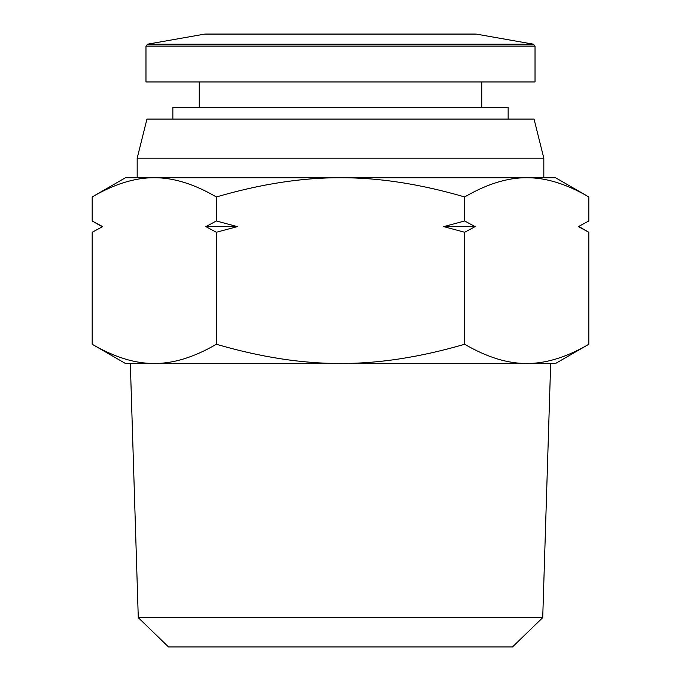 <?xml version="1.0" encoding="UTF-8"?>
<svg xmlns="http://www.w3.org/2000/svg" width="681" height="681" viewBox="0 0 681 681"><rect width="100%" height="100%" fill="white"/><g stroke="black" fill="none" stroke-linecap="round" stroke-linejoin="round"><path stroke-width="1.02" d="M92.182 232.264L102.644 226.62L92.182 232.264L92.182 344.263C114.391 357.202 135.085 363.611 154.255 363.475L340.5 363.475C302.151 363.611 260.763 357.202 216.337 344.263C194.128 357.202 173.434 363.611 154.255 363.475L125.449 363.475L92.182 344.263M92.182 196.954C114.391 184.006 135.085 177.605 154.255 177.741L125.449 177.741L92.182 196.954L92.182 220.976L102.644 226.62M137.179 158.196L543.821 158.196L534.049 119.09L146.951 119.09L137.179 158.196L137.179 177.741L154.255 177.741C173.434 177.605 194.128 184.006 216.337 196.954L216.337 220.976L205.875 226.62L216.337 232.264L216.337 344.263M216.337 196.954C260.763 184.006 302.151 177.605 340.5 177.741C378.849 177.605 420.237 184.006 464.663 196.954L464.663 220.976L443.731 226.62L464.663 232.264L464.663 344.263C420.237 357.202 378.849 363.611 340.5 363.475L526.745 363.475C507.566 363.611 486.872 357.202 464.663 344.263M216.337 232.264L237.269 226.62L216.337 220.976M464.663 196.954C486.872 184.006 507.566 177.605 526.745 177.741C545.915 177.605 566.609 184.006 588.818 196.954L588.818 220.976L578.356 226.62L588.818 232.264L588.818 344.263C566.609 357.202 545.915 363.611 526.745 363.475L555.551 363.475L588.818 344.263M464.663 232.264L475.125 226.62L464.663 220.976M154.255 177.741L555.551 177.741L588.818 196.954M443.731 226.62L475.125 226.62M578.356 226.62L588.818 220.976M205.875 226.62L237.269 226.62M526.745 177.741L543.821 177.741L543.821 158.196M172.855 119.09L172.855 107.36L508.145 107.36L508.145 119.09M199.252 107.36L199.252 81.95M145.972 46.104L145.972 81.95L535.028 81.95L535.028 46.104L145.972 46.104L147.59 44.18L533.41 44.18L535.028 46.104M533.41 44.18L476.479 34.135L204.521 34.135L147.59 44.18M542.723 617.641L138.277 617.641L168.522 646.95L512.478 646.95L542.723 617.641L550.665 363.475M138.277 617.641L130.335 363.475M101.954 226.62L92.182 220.976M579.046 226.62L588.818 232.264M481.748 107.36L481.748 81.95M476.479 34.135L205.543 34.05L475.457 34.05"/></g></svg>
